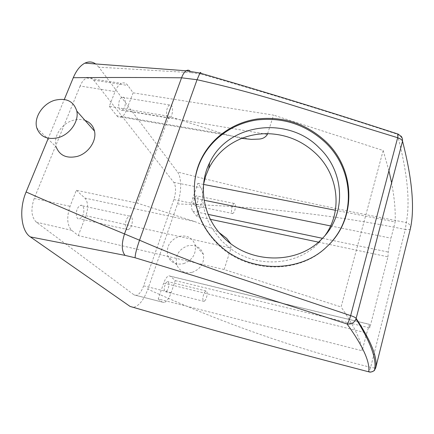<?xml version="1.0" encoding="UTF-8"?>
<svg xmlns="http://www.w3.org/2000/svg" width="434" height="434" viewBox="0 0 434 434"><rect width="100%" height="100%" fill="white"/><g stroke="black" fill="none" stroke-linecap="round" stroke-linejoin="round"><path stroke-width="0.33" stroke-dasharray="2.17 1.63" d="M332.585 240.675L326.585 247.076C298.38 275.129 244.749 273.355 216.072 242.59C199.765 225.034 192.615 205.016 194.633 182.524M325.082 235.434L318.111 243.631C296.639 265.662 257.042 268.283 230.779 248.769L221.535 240.827L212.009 228.572C203.703 214.429 200.893 199.651 203.579 184.222M267.621 133.683L273.561 115.124L133.124 92.822L127.867 85.465C126.028 82.986 123.864 82.286 121.363 83.366C118.873 84.608 116.768 87.343 115.059 91.574L109.281 106.303L169.021 116.29L137.334 203.15L194.812 221.59L212.009 228.572L219.197 232.646M388.929 170.757L383.168 150.506L273.561 115.124M383.168 150.506L341.091 306.968L224.139 269.525L231.029 247.993L230.449 243.349M109.281 106.303L116.779 115.726L224.411 134.139L169.021 116.29M224.411 134.139L241.814 138.386M402.535 141.196C403.088 137.399 401.336 135.072 397.273 134.209C331.668 112.764 266.188 92.719 200.839 74.062L200.877 73.308M410.385 228.691C410.803 225.626 409.43 223.575 406.257 222.539C410.363 201.794 407.363 172.347 397.273 134.209L397.511 133.911M116.779 115.726C118.097 117.321 119.605 117.777 121.303 117.088C123.289 116.16 124.943 114.033 126.261 110.697L133.124 92.822M80.122 85.997L34.205 198.446C30.602 209.183 31.324 217.092 36.369 222.181L134.122 294.914L136.162 295.418C139.043 294.664 141.538 291.469 143.649 285.827L173.86 199.559C176.133 192.083 176.123 186.354 173.822 182.378L93.668 80.144C91.666 77.67 89.344 76.954 86.697 77.984C84.066 79.178 81.874 81.847 80.122 85.997L115.059 91.574M196.938 216.468L192.712 211.163C191.052 208.266 191.096 203.866 192.842 197.958L197.861 183.311L201.045 187.759C203.123 191.736 203.036 197.513 200.785 205.098L196.938 216.468L210.365 219.306M197.861 183.311L203.557 184.423M335.401 210.246L395.168 221.953C395.618 210.832 394.435 197.806 391.614 182.877M365.987 335.873L362.178 350.753C361.115 340.489 354.084 325.891 341.091 306.968M318.431 242.139L387.947 256.825L369.784 327.925L369.47 324.334L366.285 334.717M387.947 256.825L388.256 252.073C388.484 249.349 389.401 244.727 391.007 238.201L395.168 221.953M224.139 269.525L78.294 235.57L71.708 230.346C67.042 225.279 66.494 217.266 70.058 206.313L76.346 190.287L137.334 203.15M158.236 298.972L162.115 302.048L164.009 302.514C166.71 301.701 169.092 298.424 171.153 292.69L175.249 280.592L170.524 276.279L168.929 275.84C166.971 276.453 165.224 278.861 163.683 283.076L158.236 298.972L362.178 350.753M76.346 190.287L84.88 198.083C88.124 202.054 88.465 207.94 85.916 215.731L78.294 235.57M200.839 74.062L191.21 72.646L190.13 71.143M47.995 138.956L64.303 99.457M85.042 120.413C81.261 119.133 77.219 119.128 72.917 120.397C61.378 123.609 52.823 137.03 56.17 146.952L36.847 128.052M410.352 228.848C409.826 229.716 408.144 229.911 405.307 229.434L406.257 222.539C324.556 206.969 248.302 190.119 177.506 171.994C181.743 177.387 181.64 192.343 177.49 203.958L147.831 289.163C143.828 299.948 139.064 305.992 133.531 307.305C205.483 328.229 283.955 349.744 368.949 371.857L368.933 371.867M191.21 72.646L98.86 67.178L177.506 171.994M123.202 109.384L122.117 110.209C118.46 112.173 117.354 101.507 120.902 98.035L121.921 97.259C125.621 95.29 126.695 105.891 123.202 109.384M133.238 307.326L133.531 307.305M98.86 67.178L95.659 63.961M196.434 204.734L195.251 205.787C193.206 206.622 193.244 199.694 195.316 196.873L196.472 195.848C198.528 195.023 198.484 201.902 196.434 204.734M175.249 280.592L369.784 327.925M81.559 217.358L79.634 218.801C75.809 220.358 74.984 210.799 78.646 206.785L80.491 205.412C84.359 203.834 85.172 213.327 81.559 217.358M167.318 290.335L165.669 291.816C163.661 290.731 163.737 287.785 165.891 282.979L167.508 281.536C169.52 282.599 169.455 285.534 167.318 290.335M374.699 368.043L370.669 367.332C284.764 346.039 211.13 318.057 147.831 289.163M177.49 203.958C247.651 206.042 323.259 212.785 405.307 229.434L370.669 367.332L368.949 371.857L369.372 371.954M170.448 117.294L169.444 118.157C166.097 120.234 165.365 109.384 168.652 105.782L169.596 104.974C172.987 102.896 173.692 113.675 170.448 117.294M183.62 263.65C192.506 260.107 196.363 253.906 195.186 245.047C192.522 237.696 187.119 234.832 178.982 236.465C169.656 240.338 165.934 246.892 167.822 256.12C170.741 262.678 176.009 265.185 183.62 263.65M233.872 212.443L232.792 213.539C230.937 214.434 231.148 207.425 233.08 204.512L234.138 203.448C235.998 202.564 235.781 209.524 233.872 212.443M130.07 228.208L128.29 229.727C124.78 231.414 124.27 221.693 127.688 217.515L129.397 216.067C132.945 214.363 133.444 224.004 130.07 228.208M205.586 299.856L204.072 301.402C202.298 300.366 202.439 297.382 204.495 292.456L205.982 290.948C207.761 291.968 207.631 294.936 205.586 299.856M192.224 272.33C200.855 268.95 204.571 262.95 203.378 254.319C200.747 247.147 195.468 244.32 187.553 245.845C178.482 249.545 174.897 255.892 176.795 264.892C179.681 271.293 184.824 273.767 192.224 272.33M126.261 110.697L267.398 134.388M93.668 80.144L127.867 85.465M173.822 182.378L201.045 187.759M134.122 294.914L162.115 302.048M36.369 222.181L71.708 230.346M85.916 215.731L231.029 247.993M84.88 198.083L194.812 221.59M34.205 198.446L70.058 206.313M173.86 199.559L200.785 205.098M192.842 197.958L204.132 200.248M330.589 225.93L391.007 238.201M192.712 211.163L208.119 214.385M322.473 238.309L388.256 252.073M143.649 285.827L171.153 292.69M170.524 276.279L369.741 324.453M163.683 283.076L366.73 332.981M327.079 246.479L326.585 247.076M321.372 239.422L318.111 243.631M121.303 117.088L251.384 139.379M86.697 77.984L121.363 83.366M168.929 275.84L369.47 324.334M136.162 295.418L164.009 302.514M169.444 118.157L122.117 110.209M169.596 104.974L121.921 97.259M232.792 213.539L195.251 205.787M234.138 203.448L196.472 195.848M128.29 229.727L79.634 218.801M129.397 216.067L80.491 205.412M204.072 301.402L165.669 291.816M205.982 290.948L167.508 281.536M203.378 254.319L195.186 245.047M176.795 264.892L167.822 256.12"/><path stroke-width="0.65" d="M194.633 182.524C195.479 174.875 197.503 167.605 200.703 160.716C210.995 138.809 232.727 123.419 257.112 119.936C283.142 117.104 305.867 124.596 325.283 142.395C352.37 167.887 356.639 212.416 332.585 240.675M319.272 147.913C344.976 172.005 346.88 215.128 321.372 239.422C296.672 265.136 248.432 264.051 222.702 236.503C202.928 216.658 197.888 185.904 209.622 162.81C227.926 122.947 288.192 115.585 319.272 147.913M216.224 241.971C194.237 219.821 188.351 185.795 200.801 159.864C211.125 137.898 232.922 122.469 257.384 118.981C283.489 116.149 306.279 123.657 325.755 141.511C355.359 169.114 357.22 219.045 327.079 246.479C298.793 274.613 244.993 272.834 216.224 241.971M203.579 184.222L205.635 176.209L208.759 168.582C215.958 154.504 226.977 144.435 241.809 138.386C250.044 135.153 258.648 133.585 267.621 133.683C286.364 134.231 302.547 140.958 316.164 153.869C338.368 174.983 342.909 210.929 325.082 235.434M356.14 318.41L402.535 141.196C412.235 179.09 414.855 208.255 410.385 228.691L375.714 367.842C377.699 357.605 371.178 341.124 356.14 318.41L355.999 318.887C354.269 322.825 351.28 324.507 347.032 323.943C348.155 322.836 349.359 320.059 350.656 315.616L243.767 279.708C208.542 268.196 173.795 255.024 139.536 240.203L124.504 233.926C89.344 219.403 56.55 205.418 26.111 191.985L47.995 138.956M397.511 133.911L398.211 134.133L397.663 137.714L297.518 106.829C264.707 96.429 231.219 87.397 197.058 79.72L181.564 77.805C143.795 77.42 107.703 77.388 73.281 77.708L64.303 99.457M230.449 243.349L226.608 238.353L219.197 232.646M241.814 138.386L251.384 139.379L258.68 139.102C262.635 138.923 265.537 137.35 267.398 134.388L267.621 133.683M368.933 371.867L368.716 371.813C370.126 361.934 362.895 345.974 347.032 323.943C275.997 301.098 205.369 279.046 135.131 257.78C135.045 254.839 136.515 248.98 139.536 240.203L197.058 79.72L199.955 73.053C266.346 92.296 332.439 112.661 398.233 134.144C401.352 136.526 402.774 138.473 402.47 139.97L402.486 141.088C401.917 139.748 400.305 138.62 397.663 137.714L350.656 315.616C353.509 316.56 355.321 317.449 356.092 318.296L356.146 318.366M200.877 73.308C200.866 72.245 200.562 72.163 199.955 73.053L186.143 70.796C184.396 71.973 182.871 74.306 181.564 77.805L124.504 233.926C121.384 243.951 121.569 251.102 125.046 255.376L30.38 236.91L130.081 306.431L133.238 307.326M203.557 184.423L335.401 210.246M391.614 182.877L388.929 170.757M366.285 334.717L365.987 335.873M190.13 71.143C188.947 69.999 187.618 69.879 186.153 70.791L186.143 70.796M56.17 146.952C59.659 155.589 66.69 158.741 77.274 156.403C88.4 153.365 96.863 140.828 94.503 131.117C93.25 125.876 90.098 122.307 85.042 120.413M135.131 257.78L125.046 255.376M375.714 367.842L374.509 370.142C372.931 371.792 370.999 372.35 368.716 371.813C283.516 349.652 203.975 327.854 130.081 306.431M30.38 236.91C21.092 231.072 18.749 209.101 26.111 191.985M95.659 63.961C92.344 61.601 88.758 61.324 84.907 63.136C80.279 65.512 76.406 70.373 73.281 77.708M210.365 219.306L318.431 242.139M54.565 100.314C42.565 103.813 33.521 117.82 36.847 128.052C40.329 136.96 47.572 140.122 58.585 137.556C70.172 134.247 79.129 121.119 76.802 111.093C73.661 101.133 66.25 97.541 54.565 100.314M369.372 371.954C370.245 372.779 375.193 370.506 374.509 370.142L374.509 370.148C376.934 359.477 370.766 342.393 355.999 318.887M375.725 367.799L374.699 368.043M402.519 141.207L356.01 318.865M204.132 200.248L330.589 225.93M208.119 214.385L322.473 238.309M200.801 159.864L200.703 160.716M209.622 162.81L208.759 168.582M186.153 70.791L84.907 63.136M94.503 131.117L76.802 111.093"/></g></svg>
